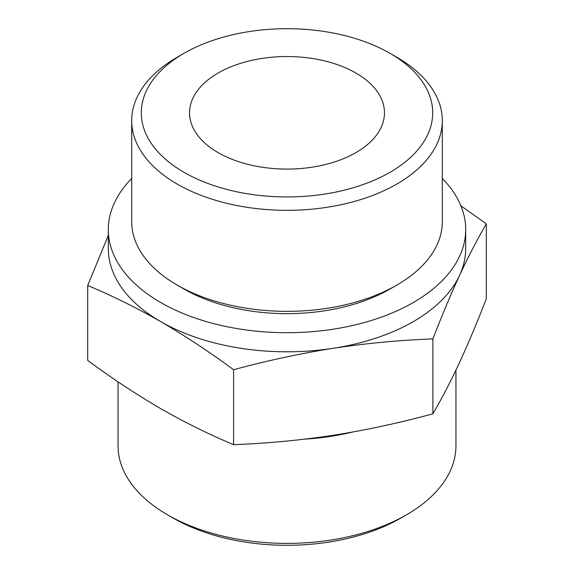 <?xml version="1.0" encoding="UTF-8"?>
<svg xmlns="http://www.w3.org/2000/svg" width="574" height="574" viewBox="0 0 574 574"><rect width="100%" height="100%" fill="white"/><g stroke="black" fill="none" stroke-linecap="round" stroke-linejoin="round"><path stroke-width="0.86" d="M87.7 285.508L87.7 360.429C111.808 378.23 136.124 394.288 160.648 408.595C184.972 422.493 209.288 434.518 233.596 444.663C266.817 443.422 300.03 440.301 333.25 435.293C366.463 430.019 399.683 422.866 432.896 413.832C441.801 398.55 450.698 381.387 459.602 362.345C468.499 343.037 477.403 321.842 486.3 298.767L486.3 223.846C477.403 239.128 468.499 256.284 459.602 275.326C450.698 294.641 441.801 315.836 432.896 338.911C399.683 340.152 366.463 343.274 333.25 348.282C300.03 353.555 266.817 360.709 233.596 369.742C209.488 351.941 185.165 335.883 160.648 321.576C136.325 307.678 112.009 295.653 87.7 285.508L108.314 235.39M460.908 205.829L486.3 223.846M442.31 178.514A178.686 103.162 180 0 1 465.686 229.535L465.686 248.628A178.686 103.162 180 0 1 459.602 275.326A178.686 103.162 180 0 1 333.25 348.282A178.686 103.162 180 0 1 160.648 321.576A178.686 103.162 180 0 1 108.314 248.628L108.314 229.535A178.686 103.162 180 0 1 131.69 178.514M396.821 57.264L390.026 53.339A145.696 84.12 180 0 1 390.026 172.3A145.696 84.12 180 0 1 183.974 172.3A145.696 84.12 180 0 1 183.974 53.339A145.696 84.12 180 0 1 390.026 53.339L396.821 57.264A155.31 89.666 180 0 1 442.31 120.662A155.31 89.666 180 0 1 287 210.328A155.31 89.666 180 0 1 131.69 120.662A155.31 89.666 180 0 1 177.179 57.264L183.974 53.339M355.916 73.027A97.465 56.274 180 0 1 384.465 112.82A97.465 56.274 180 0 1 287 169.086A97.465 56.274 180 0 1 189.535 112.82A97.465 56.274 180 0 1 249.704 60.83A97.465 56.274 180 0 1 355.916 73.027M455.943 370.101L455.943 445.854A168.943 97.537 180 0 1 406.464 514.821L400.824 518.078A160.971 92.938 180 0 1 173.176 518.078L167.536 514.821A168.943 97.537 180 0 1 118.057 445.854L118.057 381.832M406.464 514.821A168.943 97.537 180 0 1 167.536 514.821M352.45 432.079A168.943 97.537 180 0 1 304.902 439.146M465.686 229.535A178.686 103.162 180 0 1 287 332.705A178.686 103.162 180 0 1 108.314 229.535M442.31 120.662L442.31 221.693A155.31 89.666 180 0 1 396.821 285.091L390.026 289.016A145.696 84.12 180 0 1 183.974 289.016L177.179 285.091A155.31 89.666 180 0 1 131.69 221.693L131.69 120.662M396.821 285.091A155.31 89.666 180 0 1 177.179 285.091M432.896 338.911L432.896 413.832M233.596 369.742L233.596 444.663"/></g></svg>
